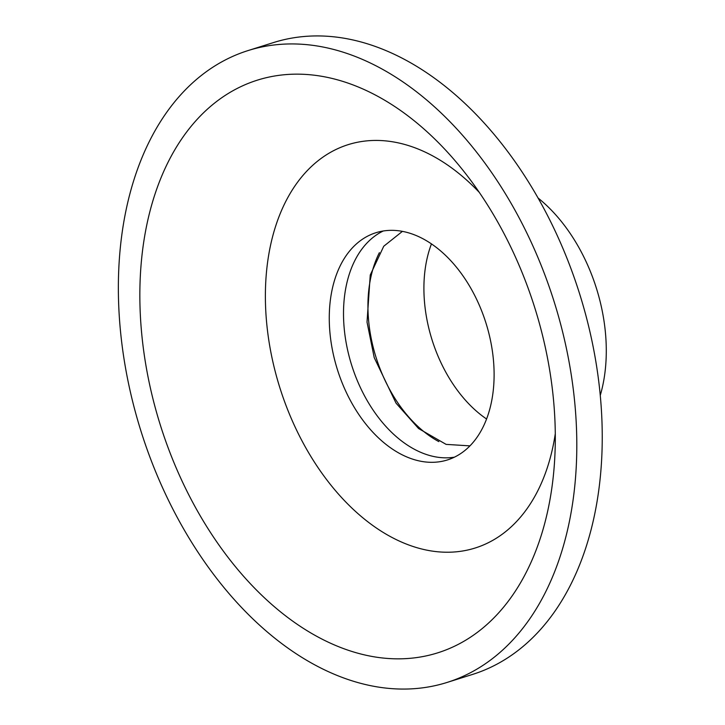 <?xml version="1.0" encoding="UTF-8"?>
<svg xmlns="http://www.w3.org/2000/svg" width="725" height="725" viewBox="0 0 725 725"><rect width="100%" height="100%" fill="white"/><g stroke="black" fill="none" stroke-linecap="round" stroke-linejoin="round"><path stroke-width="1.09" d="M447.008 682.461L472.446 674.458A331.234 216.494 -107.5 0 0 592.606 344.058A331.234 216.494 -107.5 0 0 342.726 37.999A331.234 216.494 72.5 0 0 273.588 42.539L248.149 50.542A331.234 216.494 72.5 0 1 317.287 46.001A331.234 216.494 -107.5 0 1 567.168 352.06A331.234 216.494 -107.5 0 1 447.008 682.461A331.234 216.494 -107.5 0 1 377.879 687.001A331.234 216.494 72.5 0 1 127.999 380.942A331.234 216.494 72.5 0 1 248.149 50.542M600.246 395.442A144.474 94.422 -107.5 0 0 538.14 198.079M486.557 418.996A119.099 77.847 72.5 0 1 431.457 243.881M438.833 441.607A119.099 77.847 72.5 0 1 379.374 252.681M383.226 231.003A119.099 77.847 72.5 0 0 348.199 352.595A119.099 77.847 72.5 0 0 436.831 457.094A119.099 77.847 -107.5 0 0 454.394 457.176M422.584 461.571A119.099 77.847 -107.5 0 0 447.443 459.94A119.099 77.847 -107.5 0 0 490.644 341.14A119.099 77.847 -107.5 0 0 400.798 231.085A119.099 77.847 72.5 0 0 375.94 232.716A119.099 77.847 72.5 0 0 332.73 351.516A119.099 77.847 72.5 0 0 422.584 461.571M479.334 192.433A211.428 138.185 -107.5 0 0 392.352 141.756A211.428 138.185 72.5 0 0 266.673 323.051A211.428 138.185 72.5 0 0 431.022 550.909A211.428 138.185 -107.5 0 0 555.278 433.758M375.033 656.968A300.186 196.203 -107.5 0 0 532.893 558.069A300.186 196.203 -107.5 0 0 389.796 103.34A300.186 196.203 -107.5 0 0 320.124 76.034A300.186 196.203 72.5 0 0 141.683 333.455A300.186 196.203 72.5 0 0 375.033 656.968M469.927 445.875L446.111 444.38L418.561 428.52L396.031 403.136L374.227 357.652L367.022 322.127L370.248 275.011L383.752 246.237L402.42 231.366"/></g></svg>
